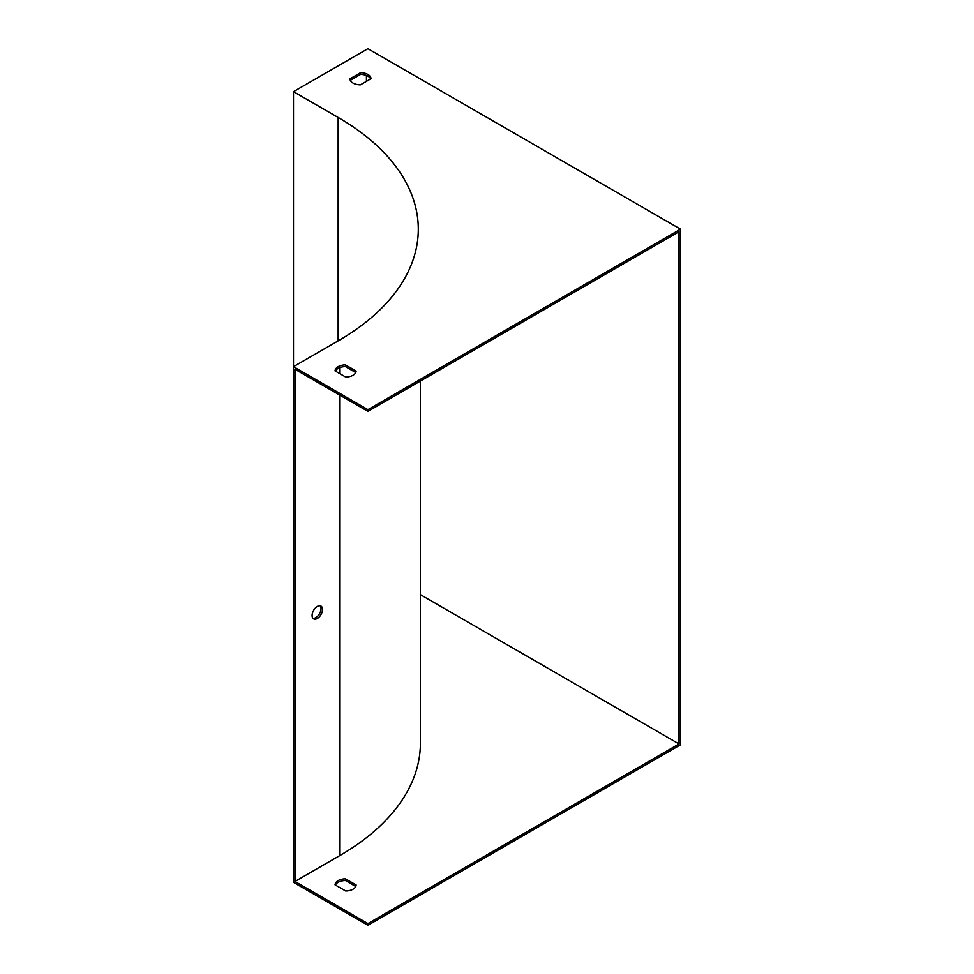 <?xml version="1.0" encoding="UTF-8"?>
<svg xmlns="http://www.w3.org/2000/svg" width="974" height="974" viewBox="0 0 974 974"><rect width="100%" height="100%" fill="white"/><g stroke="black" fill="none" stroke-linecap="round" stroke-linejoin="round"><path stroke-width="1.46" d="M370.644 78.931A10.531 6.075 0 0 0 360.575 74.426L350.311 80.355M355.753 372.555L345.478 366.614A10.531 6.075 0 0 0 335.421 371.118M420.403 381.065L420.403 743.101A275.776 159.212 180 0 1 339.634 855.683L294.976 881.47L294.976 369.256L367.916 411.369L679.024 231.751L679.024 743.966L420.403 594.651M345.478 878.828L356.119 884.964A10.531 6.075 180 0 1 345.697 890.979L335.068 884.842A10.531 6.075 180 0 1 345.478 878.828L345.478 880.545A10.531 6.075 0 0 0 335.421 885.049M294.976 881.47L367.916 923.583L679.024 743.966M317.305 618.49A7.366 4.249 120 0 0 322.114 612.001A7.366 4.249 120 0 0 320.994 606.096A7.366 4.249 120 0 0 313.616 610.345A7.366 4.249 120 0 0 313.616 618.855A7.366 4.249 120 0 0 317.305 618.49M680.509 229.17L367.916 48.7L293.491 91.666L293.491 366.674L367.916 409.652L680.509 229.17L680.509 744.83L367.916 925.3L367.916 923.583M367.916 409.652L367.916 411.369M366.431 81.353L366.431 75.485M293.491 91.666L338.148 117.452A273.67 157.995 180 0 1 418.296 229.17A273.67 157.995 180 0 1 338.148 340.9L293.491 366.674L293.491 882.334L367.916 925.3M320.166 605.791A7.366 4.249 -60 0 1 320.397 611.818A7.366 4.249 -60 0 1 315.82 617.626A7.366 4.249 -60 0 1 312.958 618.295M349.946 78.845A10.531 6.075 0 0 0 360.368 84.86L370.997 78.724A10.531 6.075 0 0 0 360.575 72.697L349.946 78.845M345.697 377.048A10.531 6.075 0 0 0 356.119 371.033L345.478 364.897A10.531 6.075 0 0 0 335.068 370.911L345.697 377.048M355.753 886.486L345.478 880.545M345.478 366.614L345.478 364.897M360.575 74.426L360.575 72.697M339.634 855.683L339.634 395.042M339.634 373.553L339.634 367.685M338.148 117.452L338.148 340.9"/></g></svg>
